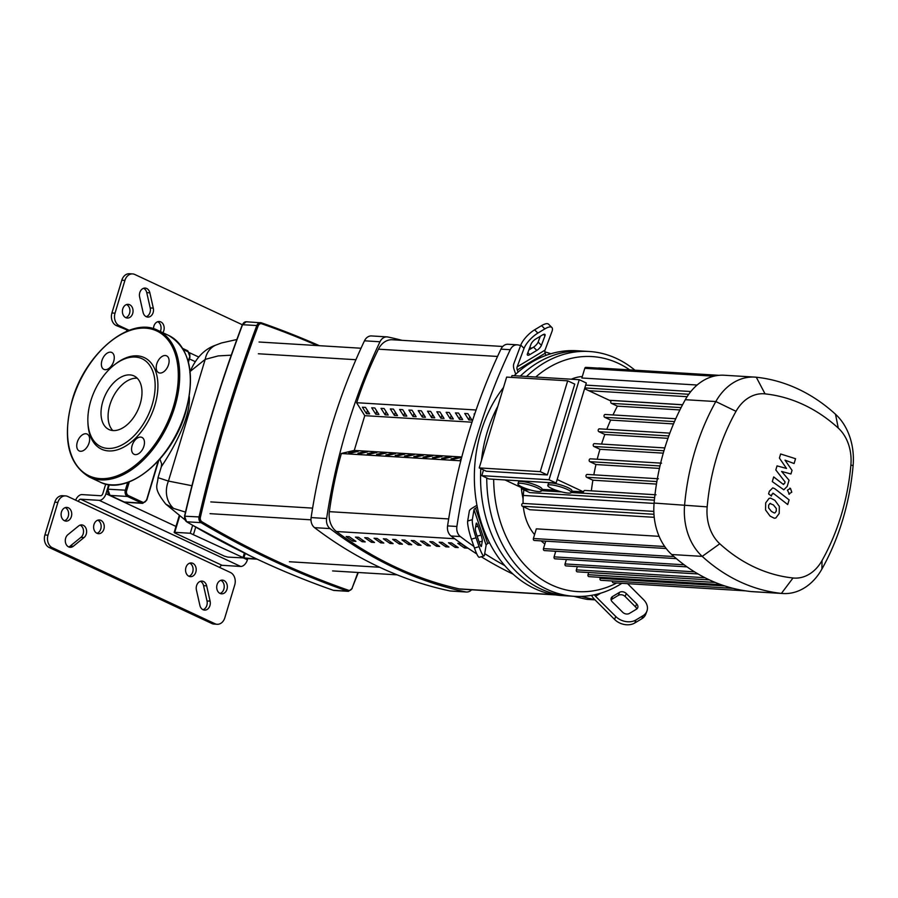 <?xml version="1.0" encoding="UTF-8"?>
<svg xmlns="http://www.w3.org/2000/svg" width="898" height="898" viewBox="0 0 898 898"><rect width="100%" height="100%" fill="white"/><g stroke="black" fill="none" stroke-linecap="round" stroke-linejoin="round"><path stroke-width="1.35" d="M356.674 402.719A346.942 268.48 -86.5 0 1 378.417 349.187A19.621 15.187 -86.5 0 1 392.37 339.747L502.757 346.482M555.716 594.925L461.044 589.155A19.621 15.187 -86.5 0 1 459.181 588.886A495.483 383.424 -86.5 0 1 336.413 531.515A19.621 15.187 -86.5 0 1 329.364 511.658A346.942 268.48 -86.5 0 1 341.341 453.524L460.797 460.809L341.24 453.479L354.261 450.437L364.768 415.662L471.989 422.195M436.54 546.265L439.65 546.455A495.483 383.424 -86.5 0 1 432.971 541.82L429.873 541.629A495.483 383.424 93.5 0 0 436.54 546.265L437.023 544.659M445.846 546.837L448.955 547.017A495.483 383.424 -86.5 0 1 442.276 542.392L439.178 542.201A495.483 383.424 93.5 0 0 445.846 546.837L446.328 545.232M371.413 542.291L374.511 542.482A495.483 383.424 -86.5 0 1 367.843 537.846L364.745 537.666A495.483 383.424 93.5 0 0 371.413 542.291L371.895 540.697M390.024 543.425L393.122 543.616A495.483 383.424 -86.5 0 1 386.454 538.991L383.345 538.8A495.483 383.424 93.5 0 0 390.024 543.425L390.507 541.831M455.151 547.398L458.249 547.589A495.483 383.424 -86.5 0 1 451.582 542.953L448.484 542.774A495.483 383.424 93.5 0 0 455.151 547.398L455.634 545.793M427.235 545.692L430.344 545.883A495.483 383.424 -86.5 0 1 423.665 541.258L420.567 541.067A495.483 383.424 93.5 0 0 427.235 545.692L427.729 544.098M417.94 545.131L421.039 545.322A495.483 383.424 -86.5 0 1 414.36 540.686L411.262 540.495A495.483 383.424 93.5 0 0 417.94 545.131L418.423 543.526M380.718 542.863L383.816 543.054A495.483 383.424 -86.5 0 1 377.149 538.418L374.051 538.228A495.483 383.424 93.5 0 0 380.718 542.863L381.201 541.258M395.76 539.552L392.651 539.361A495.483 383.424 93.5 0 0 399.329 543.997L402.427 544.188A495.483 383.424 -86.5 0 1 395.76 539.552M399.329 543.997L399.812 542.392M362.107 541.73L365.217 541.909A495.483 383.424 -86.5 0 1 358.538 537.285L355.44 537.094A495.483 383.424 93.5 0 0 362.107 541.73L362.59 540.125M405.065 540.125L401.956 539.934A495.483 383.424 93.5 0 0 408.635 544.558L411.733 544.749A495.483 383.424 -86.5 0 1 405.065 540.125M408.635 544.558L409.118 542.964M352.802 541.157L355.911 541.348A495.483 383.424 -86.5 0 1 349.232 536.712L346.134 536.533A495.483 383.424 93.5 0 0 352.802 541.157L353.284 539.563M464.457 547.971L467.555 548.15A495.483 383.424 -86.5 0 1 460.887 543.526L457.789 543.335A495.483 383.424 93.5 0 0 464.457 547.971L464.94 546.366M153.536 328.747A6.87 5.309 -86.5 0 1 153.906 326.075A6.87 5.309 -86.5 0 1 159.272 321.529A6.87 5.309 -86.5 0 1 163.806 330.7A6.87 5.309 -86.5 0 1 162.875 332.72M160.327 331.53A6.87 5.309 93.5 0 0 160.708 330.509A6.87 5.309 93.5 0 0 157.7 321.731M103.887 529.146A6.87 5.309 -86.5 0 1 98.522 533.693A6.87 5.309 -86.5 0 1 93.987 524.522A6.87 5.309 -86.5 0 1 99.352 519.976A6.87 5.309 -86.5 0 1 103.887 529.146M96.984 533.3A6.87 5.309 93.5 0 0 100.789 528.956A6.87 5.309 93.5 0 0 97.792 520.189M195.831 572.116A6.87 5.309 -86.5 0 1 190.466 576.662A6.87 5.309 -86.5 0 1 185.931 567.491A6.87 5.309 -86.5 0 1 191.296 562.945A6.87 5.309 -86.5 0 1 195.831 572.116M188.928 576.269A6.87 5.309 93.5 0 0 192.733 571.925A6.87 5.309 93.5 0 0 189.736 563.158M217.058 584.677A6.87 5.309 -86.5 0 1 222.435 580.13A6.87 5.309 -86.5 0 1 226.97 589.301A6.87 5.309 -86.5 0 1 221.593 593.836A6.87 5.309 -86.5 0 1 217.058 584.677M220.066 593.443A6.87 5.309 93.5 0 0 223.86 589.11A6.87 5.309 93.5 0 0 220.863 580.332M71.369 516.586A6.87 5.309 -86.5 0 1 65.992 521.121A6.87 5.309 -86.5 0 1 61.468 511.961A6.87 5.309 -86.5 0 1 66.834 507.415A6.87 5.309 -86.5 0 1 71.369 516.586M64.465 520.728A6.87 5.309 93.5 0 0 68.259 516.395A6.87 5.309 93.5 0 0 65.262 507.617M132.68 313.514A6.87 5.309 -86.5 0 1 127.303 318.06A6.87 5.309 -86.5 0 1 122.768 308.89A6.87 5.309 -86.5 0 1 128.145 304.343A6.87 5.309 -86.5 0 1 132.68 313.514M125.776 317.668A6.87 5.309 93.5 0 0 129.57 313.323A6.87 5.309 93.5 0 0 126.573 304.557M128.537 330.576L116.212 325.514L119.311 325.705A9.811 7.588 -86.5 0 1 115.023 313.166L124.912 280.401A9.811 7.588 -86.5 0 1 132.59 273.912A9.811 7.588 -86.5 0 1 134.779 274.474L242.325 324.739M132.59 273.912L129.48 273.722A9.811 7.588 93.5 0 0 121.814 280.21L111.924 312.975A9.811 7.588 93.5 0 0 116.212 325.514M146.239 316.702A6.87 5.309 93.5 0 0 150.202 307.947L146.756 292.636A6.87 5.309 93.5 0 0 143.59 288.28M52.286 547.69A9.811 7.588 -86.5 0 1 47.998 535.163L57.899 502.386A9.811 7.588 -86.5 0 1 65.565 495.898A9.811 7.588 -86.5 0 1 67.754 496.471L230.427 572.486A9.811 7.588 -86.5 0 1 234.715 585.025L224.826 617.79A9.811 7.588 -86.5 0 1 217.148 624.278A9.811 7.588 -86.5 0 1 214.959 623.717L52.286 547.69L49.188 547.499A9.811 7.588 93.5 0 1 44.9 534.972L54.789 502.207L57.899 502.386M65.565 495.898L62.467 495.718A9.811 7.588 93.5 0 0 54.789 502.207M214.959 623.717L211.861 623.526A9.811 7.588 93.5 0 0 214.05 624.088L217.148 624.278M211.861 623.526L49.188 547.499M68.663 546.916A6.87 5.309 93.5 0 0 70.246 546.04L80.943 537.352A6.87 5.309 93.5 0 0 83.514 530.797A6.87 5.309 93.5 0 0 80.158 525.117M203.049 609.72A6.87 5.309 93.5 0 0 207.011 600.964L203.554 585.653A6.87 5.309 93.5 0 0 200.389 581.298M67.878 534.68L78.575 525.992A6.87 5.309 -86.5 0 1 81.729 524.903A6.87 5.309 -86.5 0 1 86.489 529.988A6.87 5.309 -86.5 0 1 84.042 537.543L73.344 546.231A6.87 5.309 -86.5 0 1 70.19 547.309A6.87 5.309 -86.5 0 1 65.431 542.235A6.87 5.309 -86.5 0 1 67.878 534.68M206.663 585.844L210.11 601.155A6.87 5.309 -86.5 0 1 204.576 610.112A6.87 5.309 -86.5 0 1 199.884 605.364L196.426 590.053A6.87 5.309 -86.5 0 1 201.96 581.096A6.87 5.309 -86.5 0 1 206.663 585.844L203.554 585.653M143.074 312.347L139.628 297.036A6.87 5.309 -86.5 0 1 145.162 288.078A6.87 5.309 -86.5 0 1 149.854 292.827L153.3 308.126A6.87 5.309 -86.5 0 1 147.777 317.095A6.87 5.309 -86.5 0 1 143.074 312.347M129.2 330.329L119.311 325.705M126.584 331.373A7.364 4.456 115 0 1 126.82 330.475M105.728 484.033L102.855 493.518A2.458 1.482 -65 0 1 100.61 495.73L81.999 494.596A7.364 4.456 115 0 0 75.645 500.152M108.714 484.606L105.964 493.709A7.364 4.456 115 0 1 99.218 500.343L80.607 499.209A2.458 1.482 -65 0 0 78.362 501.421M247.781 558.612L247.421 559.813L243.639 558.04M219.819 567.525A2.458 1.482 115 0 1 222.064 565.313L240.675 566.447A7.364 4.456 -65 0 0 247.421 559.813M190.264 533.255L243.886 557.927L227.8 557.097L224.478 556.176L174.975 533.042L174.178 532.435L174.751 532.312L190.264 533.255L192.643 525.352M159.911 459.125L161.629 463.761L161.337 466.724C162.785 464.513 191.218 422.924 189.31 396.602M191.925 485.717L168.442 481.081L158.026 477.68C157.61 486.256 152.559 487.199 165.76 504.092L173.583 508.425A24.527 21.889 -66.7 0 1 168.442 481.081L205.193 359.38A24.527 19.924 -112.9 0 1 215.902 345.079A24.527 19.924 -112.9 0 1 215.991 345.034M190.129 371.469L205.193 359.38L218.214 355.911L231.257 355.181M173.583 508.425L185.482 512.107M473.886 546.411A520.312 402.641 -86.5 0 1 460.326 536.544A9.811 7.588 -86.5 0 1 456.88 526.475A520.312 402.641 -86.5 0 1 510.244 349.704A9.811 7.588 -86.5 0 1 517.304 344.832A9.811 7.588 -86.5 0 1 518.168 344.944A520.312 402.641 -86.5 0 1 520.638 345.483M529.73 347.627A520.312 402.641 -86.5 0 1 531.829 348.166M544.861 351.836A520.312 402.641 -86.5 0 1 550.901 353.745M594.779 599.628A520.312 402.641 -86.5 0 1 581.332 596.418M504.788 565.617A520.312 402.641 -86.5 0 1 484.707 553.628M385.107 414.831L381.01 408.354L384.108 408.545L388.217 415.011L385.107 414.831L386.073 411.632M373.804 452.266L376.902 452.457L370.391 453.973L367.293 453.793L373.804 452.266L373.512 453.254M394.413 415.392L390.316 408.916L393.414 409.106L397.511 415.583L394.413 415.392L395.378 412.204M383.109 452.839L386.207 453.03L379.697 454.545L376.599 454.354L383.109 452.839L382.817 453.816M366.496 413.697L362.399 407.221L365.508 407.4L369.606 413.877L366.496 413.697L367.462 410.498M355.193 451.133L358.302 451.324L351.791 452.839L348.682 452.659L355.193 451.133L354.901 452.121M403.718 415.965L399.621 409.488L402.719 409.679L406.816 416.156L403.718 415.965L404.684 412.766M392.415 453.4L395.513 453.591L389.002 455.118L385.904 454.927L392.415 453.4L392.123 454.388M413.024 416.526L408.927 410.049L412.025 410.24L416.122 416.717L413.024 416.526L413.989 413.338M401.72 453.973L404.818 454.164L398.308 455.679L395.21 455.488L401.72 453.973L401.417 454.949M375.802 414.259L371.705 407.782L374.814 407.973L378.911 414.449L375.802 414.259L376.767 411.071M364.498 451.705L367.608 451.896L361.086 453.411L357.988 453.221L364.498 451.705L364.206 452.682M431.635 417.66L427.538 411.183L430.636 411.374L434.733 417.851L431.635 417.66L432.6 414.472M420.331 455.106L423.429 455.297L416.919 456.813L413.821 456.622L420.331 455.106L420.028 456.083M440.94 418.232L436.843 411.755L439.941 411.946L444.039 418.423L440.94 418.232L441.895 415.044M429.637 455.679L432.735 455.858L426.224 457.385L423.115 457.194L429.637 455.679L429.334 456.655M450.246 418.794L446.138 412.317L449.247 412.508L453.344 418.984L450.246 418.794L451.2 415.606M438.931 456.24L442.041 456.431L435.53 457.946L432.421 457.756L438.931 456.24L438.639 457.228M459.54 419.366L455.443 412.889L458.552 413.08L462.65 419.557L459.54 419.366L460.506 416.178M448.237 456.813L451.346 457.003L444.836 458.519L441.726 458.328L448.237 456.813L447.945 457.789M468.846 419.927L464.749 413.462L467.858 413.641L471.955 420.118L468.846 419.927L469.811 416.739M457.542 457.374L460.64 457.565L454.13 459.08L451.032 458.889L457.542 457.374L457.25 458.362M474.481 414.696L474.054 414.023L474.694 414.068M461.134 459.507L460.337 459.462L461.19 459.26M422.329 417.099L418.232 410.622L421.33 410.813L425.428 417.289L422.329 417.099L423.295 413.911M411.026 454.545L414.124 454.725L407.613 456.251L404.515 456.061L411.026 454.545L410.723 455.522M354.261 450.437L461.785 456.992M364.768 415.662L356.573 402.708L476.086 409.993M387.038 336.885L371.536 335.942A9.811 7.588 93.5 0 0 364.476 340.813A520.312 402.641 93.5 0 0 311.112 517.585A9.811 7.588 93.5 0 0 314.558 527.654A520.312 402.641 93.5 0 0 449.999 590.951A9.811 7.588 93.5 0 0 450.863 591.064L466.376 592.018A9.811 7.588 -86.5 0 1 465.512 591.894A520.312 402.641 -86.5 0 1 330.06 528.596A9.811 7.588 -86.5 0 1 326.614 518.528A520.312 402.641 -86.5 0 1 379.989 341.768A9.811 7.588 -86.5 0 1 387.038 336.885A9.811 7.588 -86.5 0 1 387.902 337.008A520.312 402.641 -86.5 0 1 401.99 340.331M573.721 596.283A520.312 402.641 93.5 0 0 586.461 599.269A9.811 7.588 93.5 0 0 587.337 599.393L595.004 599.853M517.304 344.832L507.999 344.26A9.811 7.588 93.5 0 0 500.949 349.142A520.312 402.641 93.5 0 0 447.574 525.902A9.811 7.588 93.5 0 0 451.021 535.971A520.312 402.641 93.5 0 0 476.793 553.954M481.261 556.749A520.312 402.641 93.5 0 0 513.117 574.159M471.607 589.795A9.811 7.588 -86.5 0 1 466.376 592.018M486.75 477.972A122.644 94.907 93.5 0 0 574.316 596.328L568.108 595.946A122.644 94.907 -86.5 0 1 480.789 468.655A122.644 94.907 93.5 0 0 568.108 595.946L561.912 595.565A122.644 94.907 -86.5 0 1 489.41 542.572A122.644 94.907 -86.5 0 1 477.287 507.123A122.644 94.907 -86.5 0 1 480.969 431.837A122.644 94.907 -86.5 0 1 503.475 387.566M481.451 460.528A122.644 94.907 -86.5 0 1 487.165 432.207A122.644 94.907 -86.5 0 1 497.851 406.222A122.644 94.907 93.5 0 0 487.165 432.207A122.644 94.907 93.5 0 0 481.451 460.528M478.017 526.217L481.047 535.073A4.905 0.741 -106.1 0 1 482.282 541.124L481.429 546.253A4.905 0.741 -106.1 0 1 481.272 546.523A4.905 0.741 -106.1 0 1 479.633 543.436L476.602 534.568A4.905 0.741 -106.1 0 1 475.368 528.518L476.221 523.399A4.905 0.741 -106.1 0 1 476.378 523.119A4.905 0.741 -106.1 0 1 478.017 526.217L475.637 526.902M636.716 609.024A4.905 3.715 20.5 0 0 635.492 606.88L625.143 596.508A4.905 3.715 20.5 0 0 618.385 595.34L611.415 599.527A4.905 3.715 20.5 0 0 611.1 599.752M612.537 596.53L619.508 592.343A4.905 3.715 -159.5 0 1 626.265 593.511L636.615 603.871A4.905 3.715 -159.5 0 1 637.726 607.688A4.905 3.715 -159.5 0 1 636.39 609.237L629.419 613.424A4.905 3.715 -159.5 0 1 622.673 612.256L612.313 601.896A4.905 3.715 -159.5 0 1 611.212 598.079A4.905 3.715 -159.5 0 1 612.537 596.53L611.415 599.527M484 555.952A14.716 2.234 -106.1 0 1 479.094 546.658L474.436 548.005A14.716 2.234 73.9 0 0 479.341 557.299L484 555.952A14.716 2.234 -106.1 0 0 484.46 555.11L486.132 545.142A4.905 1.459 161.1 0 1 487.693 543.604L489.41 542.572M477.287 507.123L475.57 508.156A4.905 1.459 -18.9 0 0 474.009 509.694L472.337 519.661L467.678 521.008A14.716 2.234 73.9 0 0 471.405 539.148L476.063 537.801A14.716 2.234 -106.1 0 1 472.337 519.661M467.678 521.008L469.351 511.041A9.811 2.919 161.1 0 1 472.471 507.965L476.939 505.282M474.436 548.005L471.405 539.148M479.094 546.658L476.063 537.801M646.919 611.123A14.716 11.146 -159.5 0 1 642.923 615.77L641.801 618.778A14.716 11.146 20.5 0 0 645.797 614.12L646.919 611.123A14.716 11.146 -159.5 0 0 643.585 599.684L627.567 583.655M594.386 594.802A4.905 2.739 -121 0 0 595.554 596.283L615.702 616.443L614.58 619.44A14.716 11.146 20.5 0 0 634.83 622.965L635.952 619.968A14.716 11.146 -159.5 0 1 615.702 616.443M614.58 619.44L594.431 599.28A9.811 5.489 59 0 1 591.546 595.352M641.801 618.778L634.83 622.965M642.923 615.77L635.952 619.968M515.71 374.241L514.184 369.785A9.811 5.489 59 0 1 513.858 363.623L520.784 345.113L524.05 348.379L517.125 366.889A4.905 2.739 -121 0 0 517.293 369.965L518.034 372.154A122.644 94.907 -86.5 0 1 545.928 355.395A122.644 94.907 -86.5 0 1 576.842 350.736L583.038 351.107A122.644 94.907 93.5 0 0 520.335 376.105A122.644 94.907 -86.5 0 1 583.038 351.107L589.245 351.488A122.644 94.907 93.5 0 0 526.542 376.475M514.139 375.723A122.644 94.907 -86.5 0 1 518.034 372.154M528.866 349.962L533.535 347.144A4.905 1.65 135 0 0 538.138 342.059L540.293 336.279M536.802 350.411L529.82 354.609A4.905 1.65 -45 0 1 527.474 355.069A4.905 1.65 -45 0 1 527.463 353.7L531.021 344.181A4.905 1.65 -45 0 1 535.623 339.096L542.594 334.898A4.905 1.65 -45 0 1 544.951 334.438A4.905 1.65 -45 0 1 544.963 335.807L541.404 345.326A4.905 1.65 -45 0 1 536.802 350.411L533.535 347.144M545.928 355.395L545.176 353.206A4.905 2.739 59 0 1 545.007 350.13L551.933 331.62A14.716 4.961 -45 0 0 551.888 327.501L548.622 324.234A14.716 4.961 135 0 0 541.573 325.637L544.839 328.904A14.716 4.961 -45 0 1 551.888 327.501M524.05 348.379A14.716 4.961 -45 0 1 537.868 333.091L534.602 329.824A14.716 4.961 135 0 0 520.784 345.113M534.602 329.824L541.573 325.637M537.868 333.091L544.839 328.904M521.278 487.569A82.807 64.084 93.5 0 0 523.096 498.895M574.316 596.328A122.644 94.907 93.5 0 0 621.91 583.307M634.908 370.189A122.644 94.907 93.5 0 0 589.245 351.488M535.713 377.037A117.739 91.113 -86.5 0 1 629.734 369.875M550.71 484.83A12.269 2.267 16.8 0 1 564 488.063A12.269 2.267 16.8 0 1 571.296 492.508A12.269 2.267 16.8 0 1 568.389 493.092A12.269 2.267 16.8 0 1 555.099 489.87A12.269 2.267 16.8 0 1 547.814 485.425A12.269 2.267 16.8 0 1 550.71 484.83M547.814 485.425L548.364 483.573A12.269 2.267 16.8 0 1 551.271 482.989A12.269 2.267 16.8 0 1 564.55 486.222A12.269 2.267 16.8 0 1 571.846 490.667L571.296 492.508L654.642 497.593M520.84 483.27A12.269 2.267 16.8 0 1 534.13 486.503A12.269 2.267 16.8 0 1 541.427 490.948A12.269 2.267 16.8 0 1 538.519 491.543A12.269 2.267 16.8 0 1 525.229 488.31A12.269 2.267 16.8 0 1 517.944 483.865A12.269 2.267 16.8 0 1 520.84 483.27M517.944 483.865L518.494 482.013A12.269 2.267 16.8 0 1 521.401 481.429A12.269 2.267 16.8 0 1 534.692 484.662A12.269 2.267 16.8 0 1 541.977 489.107L541.427 490.948M654.373 500.186L529.708 492.587L523.276 489.578A1.47 1.134 -86.5 0 1 522.546 488.164L504.934 479.936M525.319 488.332L522.546 488.164M483.528 469.935L481.799 475.648L488.871 478.96L556.109 483.057L586.315 382.997L579.244 379.697L512.006 375.589L511.467 377.385M481.799 475.648L549.037 479.745L556.109 483.057M549.037 479.745L579.244 379.697M547.331 474.941L574.754 384.12L567.682 380.819L540.259 471.641L547.331 474.941L486.289 471.226L479.218 467.914L540.259 471.641M556.053 490.207L541.909 489.343M557.175 479.543L583.588 491.891L571.7 491.161M681.077 407.602L611.459 403.359A1.47 1.134 93.5 0 1 611.01 401.058L584.587 388.722M567.682 380.819L506.64 377.093L479.218 467.914M585.148 490.533A1.47 1.134 93.5 0 0 583.588 491.891M587.46 474.514A1.47 1.134 93.5 0 0 586.63 477.276L592.882 480.206A202.892 157.004 93.5 0 0 591.355 490.847M590.682 458.912A1.47 1.134 93.5 0 0 589.84 461.673L595.958 464.535A202.892 157.004 93.5 0 0 593.825 474.829M594.768 443.713A1.47 1.134 93.5 0 0 593.937 446.486L599.954 449.292A202.892 157.004 93.5 0 0 597.226 459.248M599.729 428.93A1.47 1.134 93.5 0 0 598.899 431.702L604.848 434.475A202.892 157.004 93.5 0 0 601.559 444.061M605.566 414.55A1.47 1.134 93.5 0 0 604.724 417.323L610.651 420.084A202.892 157.004 93.5 0 0 606.812 429.3M611.459 403.359L617.386 406.132A202.892 157.004 93.5 0 0 612.997 414.943M663.274 453.153L599.954 449.292M659.424 468.408L595.958 464.535M656.449 484.078L592.882 480.206M679.898 409.937L617.386 406.132M673.5 423.912L610.651 420.084M523.119 503.43A47.1 36.448 -86.5 0 1 523.298 495.438A202.892 157.004 -86.5 0 1 523.86 489.848M616.735 582.993A117.739 91.113 -86.5 0 1 493.664 479.251M571.386 379.214A47.1 36.448 -86.5 0 1 582.286 376.576M534.579 534.613A47.1 36.448 -86.5 0 1 523.354 506.719M555.57 551.922A202.892 157.004 -86.5 0 1 554.493 551.192M544.839 544.02A202.892 157.004 -86.5 0 1 541.09 540.888M687.105 396.692L588.841 390.697M697.117 385.029L581.859 378.002L584.778 368.337A1.47 1.134 -86.5 0 1 585.934 367.361L718.175 375.42M598.326 368.113A1.47 1.134 -86.5 0 1 598.843 367.989L719.029 375.319M754.747 377.104L724.226 375.241A56.911 44.036 93.5 0 0 718.018 375.431A56.911 44.036 93.5 0 0 690.461 391.988A56.911 44.036 93.5 0 0 685.309 399.7A212.703 164.592 93.5 0 0 682.154 405.526A212.703 164.592 93.5 0 0 675.375 419.579A212.703 164.592 93.5 0 0 669.493 434.06A212.703 164.592 93.5 0 0 664.498 448.944A212.703 164.592 93.5 0 0 660.378 464.244A212.703 164.592 93.5 0 0 657.145 479.959A212.703 164.592 93.5 0 0 654.81 496.089A212.703 164.592 93.5 0 0 654.103 503.06A56.911 44.036 93.5 0 0 653.901 513.084A56.911 44.036 93.5 0 0 665.878 548.117A56.911 44.036 93.5 0 0 671.693 554.526A212.703 164.592 93.5 0 0 676.115 558.41A212.703 164.592 93.5 0 0 686.802 566.717A212.703 164.592 93.5 0 0 697.858 573.844A212.703 164.592 93.5 0 0 709.252 579.816A212.703 164.592 93.5 0 0 720.982 584.654A212.703 164.592 93.5 0 0 733.071 588.336A212.703 164.592 93.5 0 0 745.508 590.839A212.703 164.592 93.5 0 0 750.896 591.535A56.911 44.036 93.5 0 0 752.457 591.67L782.977 593.522A56.911 44.036 93.5 0 0 821.895 569.074A212.703 164.592 93.5 0 0 853.1 465.703A56.911 44.036 93.5 0 0 835.51 414.247A212.703 164.592 93.5 0 0 756.296 377.227A56.911 44.036 93.5 0 0 754.747 377.104A56.911 44.036 93.5 0 0 715.829 401.552A212.703 164.592 93.5 0 0 684.613 504.923A56.911 44.036 93.5 0 0 702.214 556.378A212.703 164.592 93.5 0 0 781.417 593.398A56.911 44.036 93.5 0 0 782.977 593.522M654.227 517.315L529.786 509.727L522.378 506.259A1.47 1.134 -86.5 0 1 523.208 503.497M664.722 546.523L533.401 538.508L536.319 528.843L659.11 536.331M667.955 438.325L604.848 434.475M745.587 590.85L613.345 582.791A1.47 1.134 -86.5 0 1 612.335 580.995M721.229 584.699L588.987 576.639A1.47 1.134 -86.5 0 1 588.01 574.675L588.661 572.531M733.239 588.358L600.986 580.299A1.47 1.134 -86.5 0 1 600.021 578.334L600.324 577.335M704.941 577.717L576.359 569.871L577.347 566.593M576.359 569.871A1.47 1.134 93.5 0 0 577.324 571.835L709.409 579.895M555.761 551.271L554.077 556.861A1.47 1.134 93.5 0 0 555.043 558.825L687.026 566.874M566.38 559.521L565.044 563.944A1.47 1.134 93.5 0 0 566.009 565.908L698.049 573.957M533.401 538.508A1.47 1.134 93.5 0 0 534.366 540.473L666.181 548.51M545.703 541.168L543.458 548.611A1.47 1.134 93.5 0 0 544.424 550.575L676.374 558.623M719.792 543.773A40.814 31.587 -86.5 0 1 707.175 506.865A196.606 152.144 -86.5 0 1 736.023 411.318A40.814 31.587 -86.5 0 1 765.051 393.874A196.606 152.144 -86.5 0 1 838.272 428.088A40.814 31.587 -86.5 0 1 850.889 464.996A196.606 152.144 -86.5 0 1 822.04 560.543A40.814 31.587 -86.5 0 1 793.013 577.986A196.606 152.144 -86.5 0 1 719.792 543.773L702.214 556.378L671.693 554.526M774.996 512.859L776.242 511.13L776.31 508.526L773.436 504.945L769.889 503.509L768.654 505.204L768.576 507.853L771.472 511.445L774.312 512.983M770.563 503.396L769.889 503.509M779.329 506.405L774.839 500.287L770.574 498.121L769.047 498.379L765.68 502.891L765.556 509.963L770.069 516.103L774.3 518.247L775.827 517.989L779.206 513.454L779.329 506.405M789.106 499.883L774.817 488.725L772.774 487.872L769.384 491.228L768.587 493.878L771.382 496.055L771.921 494.27L773.616 493.552L787.703 504.553L789.106 499.883M772.864 493.193L773.616 493.552M788.758 494.012L791.778 492.205L790.465 488.366L787.445 490.173L789.432 494.192M790.465 488.366L789.791 488.186M779.397 458.07L786.525 468.453L777.039 465.882L775.816 469.957L785.088 481.945L784.65 483.405L782.955 484.123L773.694 476.928L772.291 481.597L783.808 489.803L787.187 486.424L789.05 480.239L781.608 471.439L790.936 473.987L792.036 470.339L785.009 460.158L794.09 463.525L795.549 458.71L780.631 453.984L779.397 458.07M783.707 484.482L782.955 484.123M129.907 374.904A29.578 17.915 115 0 1 134.026 375.936A29.578 17.915 115 0 1 139.089 407.12A29.578 17.915 115 0 1 113.103 430.557A29.578 17.915 115 0 1 108.984 429.536A29.578 17.915 115 0 1 103.91 398.342A29.578 17.915 115 0 1 129.907 374.904M112.811 430.535A29.578 17.915 115 0 1 112.25 398.656A29.578 17.915 115 0 1 136.979 378.204A29.578 17.915 115 0 1 137.259 378.226M114.551 364.723L115.685 363.847A50.535 30.611 115 0 1 137.271 355.855A50.535 30.611 115 0 1 154.86 405.335A50.535 30.611 115 0 1 108.568 450.931A50.535 30.611 115 0 1 87.937 423.216L87.881 421.779A48.571 29.421 115 0 1 114.551 364.723A48.571 29.421 115 0 1 135.295 357.045A48.571 29.421 115 0 1 152.211 404.605A48.571 29.421 115 0 1 107.704 448.416A48.571 29.421 115 0 1 87.881 421.779M168.543 364.633A9.317 5.646 115 0 1 158.699 372.715A9.317 5.646 115 0 1 156.757 363.915A9.317 5.646 115 0 1 166.59 355.833A9.317 5.646 115 0 1 168.543 364.633M135.362 454.624A9.317 5.646 115 0 1 134.071 454.298A9.317 5.646 115 0 1 132.477 444.476A9.317 5.646 115 0 1 140.66 437.09A9.317 5.646 115 0 1 141.963 437.416A9.317 5.646 115 0 1 143.557 447.238A9.317 5.646 115 0 1 135.362 454.624M77.295 442.153A9.317 5.646 115 0 1 87.128 434.071A9.317 5.646 115 0 1 89.082 442.871A9.317 5.646 115 0 1 79.237 450.953A9.317 5.646 115 0 1 77.295 442.153M110.465 352.162A9.317 5.646 115 0 1 111.767 352.487A9.317 5.646 115 0 1 113.361 362.309A9.317 5.646 115 0 1 105.167 369.695A9.317 5.646 115 0 1 103.876 369.37A9.317 5.646 115 0 1 102.282 359.548A9.317 5.646 115 0 1 110.465 352.162M497.537 356.45L378.417 349.187M329.364 511.658L448.663 518.932M454.68 538.733L336.413 531.515M459.181 588.886L554.156 594.678M121.814 280.21L124.912 280.401M115.023 313.166L111.924 312.975M47.998 535.163L44.9 534.972M73.344 546.231L70.246 546.04M84.042 537.543L80.943 537.352M210.11 601.155L207.011 600.964M153.3 308.126L150.202 307.947M149.854 292.827L146.756 292.636M99.218 500.343L240.675 566.447M175.986 526.43L105.964 493.709M189.411 358.908L195.023 361.535M222.064 565.313L80.607 499.209M193.575 534.175L195.629 527.395M244.222 553.572L243.089 557.31M174.751 532.312L179.735 515.811M352.184 588.482L348.469 591.355A4.905 3.794 93.5 0 1 347.672 591.187L333.405 590.323A1244.224 962.836 -86.5 0 1 186.739 521.783L201.006 522.658A0.977 0.572 -59.3 0 0 201.971 521.794A3.929 3.042 -86.5 0 1 200.4 517.214L199.053 516.922A4.905 3.794 93.5 0 0 201.006 522.658A1244.224 962.836 93.5 0 0 347.672 591.187A0.977 0.606 -70.8 0 0 348.514 590.278A1243.247 962.072 -86.5 0 1 201.971 521.794M200.4 517.214A1243.247 962.072 -86.5 0 1 258.141 325.963L256.839 325.514A1244.224 962.836 93.5 0 0 199.053 516.922L184.752 516.215M358.302 572.497L352.117 588.111A3.929 3.042 -86.5 0 1 348.514 590.278M258.141 325.963A3.929 3.042 -86.5 0 1 261.745 323.796A0.977 0.606 -70.8 0 0 261.352 322.809A4.905 3.794 93.5 0 0 260.543 322.651A4.905 3.794 93.5 0 0 256.839 325.514L242.337 324.706C219.067 386.634 199.816 450.426 184.55 516.081L186.582 521.738A0.977 0.572 120.7 0 1 186.436 521.581M357.898 572.475A1243.247 962.072 -86.5 0 1 352.117 588.111M319.396 345.685A1244.224 962.836 93.5 0 0 261.543 322.876M261.745 323.796A1243.247 962.072 -86.5 0 1 317.252 345.562M348.469 591.355L334.202 590.48A4.905 3.794 -86.5 0 1 333.405 590.323A0.977 0.606 -70.8 0 1 333.304 590.3C282.814 572.666 233.907 549.812 186.582 521.738A0.977 0.572 120.7 0 0 186.739 521.783A4.905 3.794 -86.5 0 1 184.786 516.047A1244.224 962.836 -86.5 0 1 242.572 324.649A4.905 3.794 -86.5 0 1 246.277 321.776L242.337 324.706M158.171 461.067L146.565 500.107M146.475 499.816A3.929 3.042 -86.5 0 1 142.535 502.184L128.38 495.573A3.929 3.042 -86.5 0 1 126.674 490.555L129.301 481.833M142.535 502.184A0.977 0.595 115 0 1 141.637 503.071A4.905 3.794 93.5 0 0 142.726 503.351L146.789 500.051L158.766 460.416M128.38 495.573A0.977 0.595 115 0 1 127.482 496.459L141.637 503.071L124.261 502.004L110.117 495.393A4.905 3.794 -86.5 0 1 107.973 489.129L109.32 484.684M126.674 490.555L125.338 490.185A4.905 3.794 93.5 0 0 127.482 496.459L110.117 495.393A0.977 0.595 -65 0 1 109.983 495.359L107.749 489.174L125.338 490.185L127.684 482.428M183.45 349.625L187.951 351.724A0.977 0.595 -65 0 0 187.615 350.77L182.799 348.514M187.951 351.724A3.929 3.042 -86.5 0 1 189.669 356.742L189.759 357.034M189.669 356.742L188.243 361.445M107.917 489.343L109.107 484.662M109.848 495.247A0.977 0.595 -65 0 0 109.983 495.359L124.126 501.971A0.977 0.595 -65 0 0 124.261 502.004A4.905 3.794 -86.5 0 0 125.361 502.285L124.126 501.971A0.977 0.595 -65 0 1 124.014 501.892M245.098 553.931L243.886 557.927L245.592 558.477A4.905 3.794 -86.5 0 1 244.503 558.197A0.977 0.595 115 0 1 244.245 558.073M256.615 558.938L243.897 557.905M594.936 599.785L586.461 599.269M451.021 535.971L460.326 536.544M465.512 591.894L449.999 590.951M364.476 340.813L379.989 341.768M326.614 518.528L311.112 517.585M314.558 527.654L330.06 528.596M456.88 526.475L447.574 525.902M500.949 349.142L510.244 349.704M481.047 535.073L477.164 536.196M482.282 541.124L479.162 542.033M619.508 592.343L618.385 595.34M636.615 603.871L635.492 606.88M626.265 593.511L625.143 596.508M487.693 543.604L475.57 508.156M474.009 509.694L486.132 545.142M595.554 596.283L600.728 593.174M529.82 354.609L527.856 352.633M541.404 345.326L538.138 342.059M544.963 335.807L543.571 334.415M545.007 350.13L517.125 366.889M517.293 369.965L545.176 353.206M530.561 490.027L523.276 489.578M561.71 491.924L541.505 490.69M663.959 450.751L593.937 446.486M659.985 465.95L589.84 461.673M656.865 481.564L586.63 477.276M682.57 404.729L609.304 400.261M654.07 503.408L523.298 495.438M713.809 376.195L584.778 368.337M653.969 514.285L522.378 506.259M674.499 421.577L604.724 417.323M668.797 435.957L598.899 431.702M688.732 394.278L584.822 387.947M715.201 582.432L588.01 574.675M724.765 585.945L600.021 578.334M684.153 564.797L554.077 556.861M694.513 571.835L565.044 563.944M673.983 556.569L543.458 548.611M707.175 506.865L654.103 503.06M736.023 411.318L715.829 401.552L685.309 399.7M750.896 591.535L781.417 593.398L793.013 577.986M765.051 393.874L756.296 377.227M821.895 569.074L822.04 560.543M838.272 428.088L835.51 414.247M853.1 465.703L850.889 464.996M185.403 411.8A80.943 49.031 115 0 1 111.24 484.83A80.943 49.031 115 0 1 99.959 482.013C127.46 496.639 172.539 459.327 185.729 412.047C195.663 373.916 189.927 348.357 168.498 335.347A80.943 49.031 115 0 1 185.403 411.8M146.61 327.568A80.943 49.031 115 0 1 157.891 330.385A80.943 49.031 115 0 1 174.796 406.839A80.943 49.031 115 0 1 100.632 479.869A80.943 49.031 115 0 1 89.351 477.051L99.959 482.013M173.471 406.48A79.967 48.436 115 0 1 100.206 478.623A79.967 48.436 115 0 1 72.368 400.306A79.967 48.436 115 0 1 145.633 328.163A79.967 48.436 115 0 1 173.471 406.48M198.638 356.989L189.703 352.824M179.297 515.463L174.178 532.435M319.475 345.696L261.453 322.831L246.277 321.776M334.202 590.48L333.304 590.3M188.434 362.141L189.994 356.989L187.749 350.804L182.765 348.469M142.726 503.351L125.361 502.285M245.592 558.477L257.142 559.185M161.337 466.724L158.026 477.68M165.782 504.126L184.876 519.751M192.206 525.038L251.07 556.289M189.804 372.412C195.674 358.111 204.362 349.008 215.902 345.079L221.436 342.98L236.859 339.511M312.616 508.122L210.783 501.915M310.977 519.819L210.065 513.667M355.934 359.716L258.343 353.767M361.03 348.233L259.062 342.015M289.403 561.744L379.641 567.255M397.208 574.866L332.597 570.926M664.812 447.922L594.442 443.634M590.345 458.822L661.557 463.166M587.135 474.425L658.346 478.769M656.023 494.787L584.811 490.443M522.883 503.408L653.834 511.4M675.734 418.76L605.241 414.461M669.841 433.139L599.404 428.84M690.831 391.528L585.676 385.107M682.525 404.807L609.495 400.351M168.498 335.347L157.891 330.385C130.39 315.759 85.321 353.071 72.132 400.362C62.198 438.482 67.934 464.053 89.351 477.051"/></g></svg>
